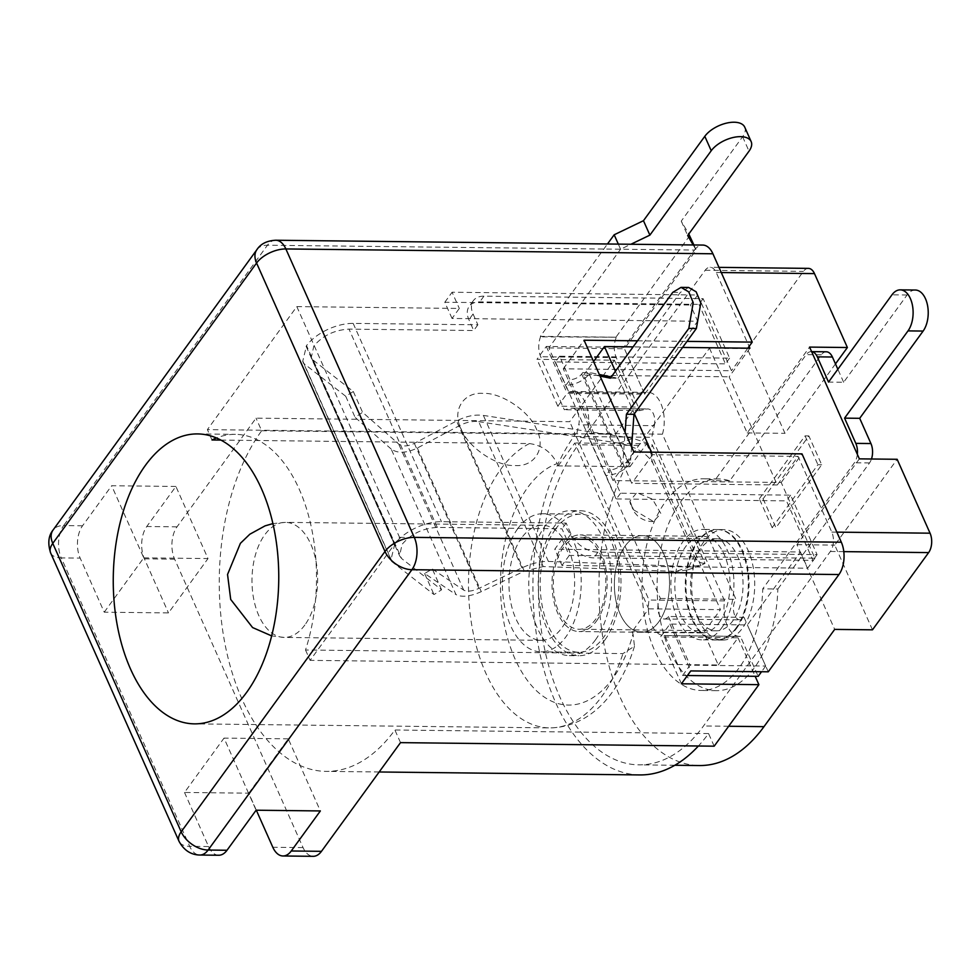 <?xml version="1.0" encoding="UTF-8"?>
<svg xmlns="http://www.w3.org/2000/svg" width="979" height="979" viewBox="0 0 979 979"><rect width="100%" height="100%" fill="white"/><g stroke="black" fill="none" stroke-linecap="round" stroke-linejoin="round"><path stroke-width="0.73" stroke-dasharray="4.89 3.67" d="M521.734 537.74A57.528 32.833 -89.4 0 0 510.61 601.559A57.528 32.833 -89.4 0 0 541.142 640.327A57.528 32.833 -89.4 0 0 561.86 627.869A57.528 32.833 -89.4 0 0 572.984 564.051A57.528 32.833 -89.4 0 0 542.452 525.27A57.528 32.833 -89.4 0 0 521.734 537.74M555.509 529.149A69.044 39.405 -89.4 0 0 542.17 605.744A69.044 39.405 -89.4 0 0 578.809 652.271A69.044 39.405 -89.4 0 0 603.664 637.317A69.044 39.405 -89.4 0 0 617.015 560.722A69.044 39.405 -89.4 0 0 580.376 514.195A69.044 39.405 -89.4 0 0 555.509 529.149M517.72 528.721A69.044 39.405 -89.4 0 0 504.381 605.316A69.044 39.405 -89.4 0 0 541.02 651.843A69.044 39.405 -89.4 0 0 565.874 636.888A69.044 39.405 -89.4 0 0 579.225 560.294A69.044 39.405 -89.4 0 0 542.586 513.767A69.044 39.405 -89.4 0 0 517.72 528.721M700.719 548.729A46.025 26.262 -89.4 0 0 691.823 599.797A46.025 26.262 -89.4 0 0 716.249 630.806A46.025 26.262 -89.4 0 0 732.83 620.833A46.025 26.262 -89.4 0 0 741.727 569.778A46.025 26.262 -89.4 0 0 717.301 538.768A46.025 26.262 -89.4 0 0 700.719 548.729M563.537 547.175A46.025 26.262 -89.4 0 0 554.64 598.242A46.025 26.262 -89.4 0 0 579.066 629.252A46.025 26.262 -89.4 0 0 595.648 619.291A46.025 26.262 -89.4 0 0 604.532 568.224A46.025 26.262 -89.4 0 0 580.106 537.214A46.025 26.262 -89.4 0 0 563.537 547.175M698.247 619.181A55.228 31.524 -89.4 0 0 722.575 640.082A55.228 31.524 -89.4 0 0 742.461 628.126A55.228 31.524 -89.4 0 0 748.152 550.528A55.228 31.524 -89.4 0 0 723.824 529.627A55.228 31.524 -89.4 0 0 703.938 541.595A55.228 31.524 -89.4 0 0 698.247 619.181M736.037 628.053A55.228 31.524 90.6 0 1 716.151 640.009A55.228 31.524 90.6 0 1 686.842 602.795A55.228 31.524 90.6 0 1 697.513 541.522A55.228 31.524 90.6 0 1 717.399 529.553A55.228 31.524 90.6 0 1 746.708 566.78A55.228 31.524 90.6 0 1 736.037 628.053M633.572 509.802L653.495 521.55L660.898 513.522L652.467 499.168L636.791 492.621L629.889 501.077L633.572 509.802A23.019 19.445 -5.6 0 1 631.222 505.947A23.019 19.445 174.4 0 1 629.95 501.566L629.95 501.566M477.874 324.808L473.714 330.523L349.001 329.115C334.5 329.96 322.776 335.589 313.843 346.015L311.298 357.506L313.292 360.186L401.574 558.483L399.554 555.815L402.124 544.312C411.107 533.885 422.83 528.244 437.295 527.412L562.007 528.819L566.817 539.637A23.019 14.722 36 0 0 593.739 557.871L812.937 560.355L786.443 500.869L616.378 498.947L605.952 475.513L610.113 469.785L559.547 356.221L729.612 358.143L703.118 298.656L483.932 296.172A23.019 14.722 36 0 0 473.346 300.663A23.019 14.722 36 0 0 473.065 313.99L477.874 324.808L353.162 323.388A36.823 18.944 156 0 0 306.525 345.624L394.806 543.92A36.823 18.944 -24 0 1 441.456 521.685L566.168 523.092L570.977 533.91A23.019 14.722 36 0 0 597.9 552.156L817.086 554.64L790.604 495.154L620.539 493.22L610.113 469.785A9.203 4.736 -24 0 0 621.824 464.156L622.864 462.724L625.091 432.351M394.806 543.92L391 559.621L302.719 361.324L306.525 345.624M313.28 360.199L353.309 391.514L345.709 396.262L303.221 363.025M703.118 298.656L698.957 304.371L479.771 301.899A23.019 14.722 36 0 0 469.186 306.39A23.019 14.722 36 0 0 468.904 319.705L473.714 330.523M729.612 358.143L725.451 363.87L698.957 304.371M559.547 356.221L555.387 361.936L725.451 363.87M600.041 376.083L582.738 372.583L581.697 374.015A9.203 4.736 156 0 1 569.974 379.656L565.825 385.371L555.387 361.936M620.539 493.22L616.378 498.947M790.604 495.154L786.443 500.869M817.086 554.64L812.937 560.355M566.168 523.092L562.007 528.819M391.502 561.322L433.991 594.559L441.59 589.811L401.574 558.495M306.072 346.236L394.353 544.532M391.172 449.031L355.096 417.36L362.573 412.306L398.649 443.989C402.504 446.742 407.741 446.546 414.35 443.377L456.52 420.982C465.931 416.148 474.876 414.301 483.381 415.414L633.083 438.396L652.234 444.845L705.027 563.402L701.294 565.213L690.158 566.572L676.171 571.381L543.223 566.56L478.707 421.655C472.649 420.848 466.249 422.182 459.518 425.632L417.335 448.027C406.297 453.253 397.584 453.595 391.172 449.031L455.981 594.583C461.77 597.508 470.214 596.541 481.289 591.659L524.316 571.161L543.223 566.56M441.59 589.811L432.339 569.019L424.605 573.474L455.981 594.583M424.605 573.474L433.991 594.559M345.709 396.262L355.096 417.36M353.309 391.514L362.573 412.306M690.158 566.572L548.387 561.432C540.347 561.273 531.524 563.427 521.929 567.881L478.902 588.379C472.208 591.328 467.154 591.903 463.716 590.129L432.339 569.019M461.17 429.035C467.815 447.158 496.598 466.677 515.015 465.514C534.644 467.105 546.282 448.064 536.761 429.891C530.128 411.767 501.334 392.236 482.916 393.399C463.287 391.82 451.637 410.85 461.17 429.035M582.738 372.583L590.3 372.669L599.344 374.504M631.59 446.938L630.427 462.81L629.387 464.242C623.378 471.156 615.571 474.913 605.952 475.513L565.825 385.371C575.505 384.747 583.313 380.99 589.26 374.1L590.3 372.669M630.427 462.81L622.864 462.724M611.288 376.915L617.933 378.261L610.37 378.175M688.604 287.459L680.319 292.44L617.933 378.261M478.707 421.655L619.095 443.193C635.861 446.571 647.217 453.387 653.152 463.667L694.246 555.95L687.307 570.023L676.171 571.381M694.246 555.95C696.436 560.857 700.022 563.341 705.027 563.402M653.152 463.667C650.925 458.453 650.619 452.176 652.234 444.845M220.948 440.085L529.455 443.573C542.036 445.261 551.275 451.943 557.173 463.618C546.686 467.216 536.835 475.207 527.608 487.579C496.842 531.083 491.666 606.234 515.027 658.928C538.523 711.476 581.269 720.679 612.683 678.667C621.738 665.891 628.518 650.998 633.021 633.988L634.49 646.226L622.95 653.593L305.509 649.995A144.978 82.738 -89.4 0 0 235.437 434.346A144.978 82.738 -89.4 0 0 216.506 437.956M604.875 640.021A72.495 41.375 -89.4 0 0 618.887 559.596A72.495 41.375 -89.4 0 0 580.412 510.744A72.495 41.375 -89.4 0 0 554.31 526.445A72.495 41.375 -89.4 0 0 540.298 606.87A72.495 41.375 -89.4 0 0 578.773 655.722A72.495 41.375 -89.4 0 0 604.875 640.021M595.428 639.911A72.495 41.375 -89.4 0 0 609.44 559.486A72.495 41.375 -89.4 0 0 570.965 510.634A72.495 41.375 -89.4 0 0 544.862 526.335A72.495 41.375 -89.4 0 0 530.851 606.76A72.495 41.375 -89.4 0 0 569.325 655.612A72.495 41.375 -89.4 0 0 595.428 639.911M596.444 621.09A48.326 27.583 -89.4 0 0 605.781 567.477A48.326 27.583 -89.4 0 0 580.143 534.913A48.326 27.583 -89.4 0 0 562.741 545.376A48.326 27.583 -89.4 0 0 553.392 598.989A48.326 27.583 -89.4 0 0 579.042 631.553A48.326 27.583 -89.4 0 0 596.444 621.09M658.806 621.8A48.326 27.583 -89.4 0 0 668.143 568.175A48.326 27.583 -89.4 0 0 642.493 535.611A48.326 27.583 -89.4 0 0 625.091 546.086A48.326 27.583 -89.4 0 0 615.754 599.699A48.326 27.583 -89.4 0 0 641.404 632.263A48.326 27.583 -89.4 0 0 658.806 621.8A48.326 27.583 -89.4 0 0 668.143 568.175A48.326 27.583 -89.4 0 0 642.493 535.611A48.326 27.583 -89.4 0 0 625.091 546.086A48.326 27.583 -89.4 0 0 615.754 599.699A48.326 27.583 -89.4 0 0 641.404 632.263A48.326 27.583 -89.4 0 0 658.806 621.8M212.002 439.987L207.389 429.622L615.534 434.235L629.986 466.689L558.177 465.869L557.173 463.618M305.509 649.995L310.123 660.36L399.542 537.349L296.808 306.611L207.389 429.622M633.021 633.988L632.018 631.724L703.828 632.532L718.268 664.986L310.123 660.36M558.177 465.869L574.82 442.985L648.661 608.84L632.018 631.724M629.986 466.689L646.617 443.805L574.82 442.985M296.808 306.611L459.31 308.446L452.041 318.456L697.684 321.247L644.647 394.194L567.184 393.313L557.822 406.187L635.298 407.068L615.534 434.235M399.542 537.349L562.044 539.196L569.276 555.423L814.92 558.201L781.205 482.488L613.038 480.579L563.28 368.814L731.448 370.723L697.733 295.009L452.09 292.231L459.31 308.446M718.268 664.986L738.031 637.806L660.556 636.925L669.917 624.051L747.381 624.932L800.418 551.985L554.775 549.207L562.044 539.196M648.661 608.84L720.458 609.648L703.828 632.532M256.327 810.22L248.752 793.186L184.505 792.452L224.02 738.105L256.119 810.208M218.721 855.242A23.019 13.131 90.6 0 1 208.576 846.541L184.505 792.452M175.902 486.453L111.655 485.731L82.542 525.784A23.019 13.131 -89.4 0 0 80.168 558.103L104.239 612.193L168.486 612.915L208.001 558.568L175.902 486.453L146.777 526.506A23.019 13.131 -89.4 0 0 144.415 558.838L168.486 612.915M256.853 249.718A23.019 14.722 -144 0 1 267.451 245.227L694.49 250.061L623.782 347.325L546.306 346.444L536.957 359.317L614.42 360.199L569.717 421.692L256.045 418.143L177.015 526.849A23.019 13.131 -89.4 0 0 174.641 559.18L303.062 847.606A23.019 13.131 -89.4 0 0 313.194 856.319M637.537 340.814L687.013 341.377M646.617 443.805L720.458 609.648M614.42 360.199L635.298 407.068M557.822 406.187L536.957 359.317M546.306 346.444L567.184 393.313M644.647 394.194L623.782 347.325M697.733 295.009L690.464 305.02L697.684 321.247M694.49 250.061A23.019 13.131 90.6 0 1 702.775 245.068M747.834 348.181L731.448 370.723M452.041 318.456L444.809 302.242L690.464 305.02M444.809 302.242L452.09 292.231M768.258 671.802L747.381 624.932M800.418 551.985L807.638 568.212L814.92 558.201M781.205 482.488L802.009 453.877M569.276 555.423L561.995 565.434L807.638 568.212M561.995 565.434L554.775 549.207M563.28 368.814L584.071 340.215M633.829 451.98L613.038 480.579M681.421 683.795L660.556 636.925M738.031 637.806L755.164 676.293M669.917 624.051L690.782 670.921M400.509 742.633L394.892 730.004A191.003 109.012 90.6 0 1 326.117 771.379A191.003 109.012 90.6 0 1 224.742 642.665A191.003 109.012 90.6 0 1 261.662 430.76L256.045 418.143M714.18 746.182L708.563 733.565A191.003 109.012 90.6 0 1 698.394 745.998M639.789 774.927A191.003 109.012 90.6 0 1 538.413 646.213A191.003 109.012 90.6 0 1 575.334 434.321L569.717 421.692M708.563 733.565L394.892 730.004M248.752 793.186L288.267 738.827L320.366 810.942M261.662 430.76L575.334 434.321M104.239 612.193L143.754 557.834L111.655 485.731M288.267 738.827L224.02 738.105M143.754 557.834L208.001 558.568M719.271 622.473A48.326 27.583 -89.4 0 0 728.609 568.86A48.326 27.583 -89.4 0 0 702.959 536.296A48.326 27.583 -89.4 0 0 685.557 546.771A48.326 27.583 -89.4 0 0 676.22 600.384A48.326 27.583 -89.4 0 0 701.87 632.948A48.326 27.583 -89.4 0 0 719.271 622.473M749.926 348.206L729.135 376.817L777.289 484.972L798.081 456.373L831.795 532.087A13.804 7.881 90.6 0 1 830.363 551.483L703.509 725.977A179.5 102.44 90.6 0 1 638.871 764.856A179.5 102.44 90.6 0 1 543.614 643.888A179.5 102.44 90.6 0 1 578.308 444.76L705.161 270.265A13.804 7.881 90.6 0 1 710.13 267.267A13.804 7.881 90.6 0 1 716.212 272.492L749.119 346.407M682.596 347.447L633.119 346.884M615.412 371.237L634.368 413.787M651.451 452.176L652.589 454.721L798.081 456.373M808.397 268.381A13.804 7.881 -89.4 0 0 803.416 271.379L747.271 348.61L709.481 348.181L638.773 445.445A179.5 102.44 -89.4 0 0 604.08 644.574A179.5 102.44 -89.4 0 0 699.336 765.541M777.289 484.972L631.785 483.332L583.631 375.165L729.135 376.817M709.481 348.181L747.197 432.914L809.584 347.092M859.354 458.857L796.967 544.679L834.683 629.399M872.473 629.827L834.757 545.107L897.143 459.286M652.589 454.721L631.785 483.332M583.631 375.165L593.555 361.52M835.466 363.907L784.987 433.342L747.271 348.61M747.197 432.914L784.987 433.342M796.967 544.679L834.757 545.107M689.754 235.645L615.926 337.204L540.347 336.348L607.482 243.991M744.738 127.172A23.019 11.846 -24 0 1 742.608 136.742L681.249 221.132L688.8 234.018M618.324 244.114L620.588 249.217L630.892 244.26M572.446 391.527L648.037 392.383A28.991 16.545 -89.4 0 1 662.453 434.186L735.988 599.332A11.503 6.572 -89.4 0 0 733.76 612.095A11.503 6.572 -89.4 0 0 739.867 619.854A11.503 6.572 -89.4 0 0 744.016 617.357L668.424 616.501A11.503 6.572 90.6 0 1 664.288 618.997A11.503 6.572 90.6 0 1 658.182 611.239A11.503 6.572 90.6 0 1 660.409 598.475L586.874 433.33A28.991 16.545 90.6 0 0 572.446 391.527A28.991 16.545 90.6 0 0 568.603 392.285L548.84 347.912L620.588 249.217M540.347 336.348L540.567 336.862A16.57 9.46 90.6 0 0 540.714 356.76L564.296 409.736L571.332 408.194A12.421 7.098 90.6 0 1 572.262 408.096A12.421 7.098 90.6 0 1 578.736 424.825L654.327 425.681L651.781 437.319L724.607 600.898A28.073 16.019 -89.4 0 0 739.683 636.423A28.073 16.019 -89.4 0 0 740.418 636.399L758.199 676.33M687.429 675.534L682.608 675.473L664.839 635.542A28.073 16.019 90.6 0 1 664.105 635.567A28.073 16.019 90.6 0 1 649.028 600.041L576.203 436.475L578.736 424.825M682.608 675.473L690.097 665.182L765.688 666.038L744.016 617.357M668.424 616.501L690.097 665.182M615.926 337.204L540.567 336.862M693.903 244.97L696.167 250.073L624.431 348.757L644.182 393.142A28.991 16.545 -89.4 0 1 648.037 392.383M765.688 666.038L761.54 671.729M654.327 425.681A12.421 7.098 -89.4 0 0 647.841 408.953A12.421 7.098 -89.4 0 0 646.923 409.051L571.332 408.194M616.146 337.706A16.57 9.46 90.6 0 0 616.293 357.616L639.874 410.593L646.923 409.051M681.249 221.132L687.674 235.547M693.181 244.97L696.167 250.073M548.84 347.912L624.431 348.757M660.409 598.475L735.988 599.332M662.453 434.186L586.874 433.33M576.203 436.475L651.781 437.319M724.607 600.898L649.028 600.041M568.603 392.285L644.182 393.142M740.418 636.399L664.839 635.542M639.874 410.593L564.296 409.736M826.325 351.791A13.804 7.881 -89.4 0 0 821.344 354.79L729.71 480.836A105.854 60.417 -89.4 0 0 718.733 478.939A105.854 60.417 -89.4 0 0 680.613 501.872A105.854 60.417 -89.4 0 0 660.152 619.303A105.854 60.417 -89.4 0 0 716.334 690.648A105.854 60.417 -89.4 0 0 754.454 667.715A105.854 60.417 -89.4 0 0 777.864 589.003L762.751 588.832A105.854 60.417 90.6 0 1 739.329 667.543A105.854 60.417 90.6 0 1 701.209 690.476A105.854 60.417 90.6 0 1 645.039 619.132A105.854 60.417 90.6 0 1 665.487 501.701A105.854 60.417 90.6 0 1 703.607 478.768A105.854 60.417 90.6 0 1 714.597 480.665L806.231 354.618A13.804 7.881 90.6 0 1 811.199 351.62A13.804 7.881 90.6 0 1 811.615 351.645L811.199 351.62M729.71 480.836L714.597 480.665M721.67 627.882A55.228 31.524 -89.4 0 0 732.353 566.621A55.228 31.524 -89.4 0 0 703.044 529.394A55.228 31.524 -89.4 0 0 683.146 541.363A55.228 31.524 -89.4 0 0 672.475 602.636A55.228 31.524 -89.4 0 0 701.784 639.85A55.228 31.524 -89.4 0 0 721.67 627.882M736.795 628.053A55.228 31.524 -89.4 0 0 747.466 566.78A55.228 31.524 -89.4 0 0 718.158 529.566A55.228 31.524 -89.4 0 0 698.272 541.534A55.228 31.524 -89.4 0 0 687.588 602.807A55.228 31.524 -89.4 0 0 716.909 640.021A55.228 31.524 -89.4 0 0 736.795 628.053M857.323 454.305A13.804 7.881 90.6 0 1 854.386 462.773L762.751 588.832M915.353 290.029A23.019 13.131 -89.4 0 0 907.068 295.009L843.641 382.251L828.528 382.079M843.641 382.251L837.853 369.254M777.864 589.003L869.511 462.945A13.804 7.881 -89.4 0 0 871.481 458.992M763.106 498.862L775.943 527.705L821.699 464.768L808.85 435.924L763.106 498.862L759.325 498.813L805.068 435.875L808.85 435.924M821.699 464.768L817.918 464.719L772.162 527.657L775.943 527.705M772.162 527.657L759.325 498.813M805.068 435.875L817.918 464.719M304.885 624.957A57.528 32.833 90.6 0 1 284.167 637.427A57.528 32.833 90.6 0 1 253.634 598.646A57.528 32.833 90.6 0 1 264.746 534.828A57.528 32.833 90.6 0 1 285.464 522.37A57.528 32.833 90.6 0 1 315.997 561.138A57.528 32.833 90.6 0 1 304.885 624.957M353.162 323.388L441.456 521.685M473.065 313.99L468.904 319.705M483.932 296.172L479.771 301.899M581.697 374.015L621.824 464.156M597.9 552.156L593.739 557.871M570.977 533.91L566.817 539.637M463.716 590.129L398.649 443.989M437.295 527.412L349.001 329.115M417.335 448.027L481.289 591.659M414.35 443.377L478.902 588.379M589.26 374.1L629.387 464.242M672.757 292.354L680.319 292.44M459.518 425.632L524.316 571.161M521.929 567.881L456.52 420.982M548.387 561.432L483.381 415.414M619.095 443.193L633.083 438.396M529.455 443.573A144.978 82.738 -89.4 0 0 500.685 469.345A144.978 82.738 -89.4 0 0 472.661 630.182A144.978 82.738 -89.4 0 0 549.611 727.886A144.978 82.738 -89.4 0 0 601.816 696.485A144.978 82.738 -89.4 0 0 622.95 653.593M50.639 552.951A23.019 11.846 156 0 0 61.273 557.895L189.681 846.321A23.019 11.846 -24 0 1 179.059 841.377M275.735 240.234A23.019 13.131 90.6 0 0 267.451 245.227L63.635 525.564A23.019 14.722 36 0 0 53.05 530.055M82.542 525.784L63.635 525.564A23.019 13.131 -89.4 0 0 61.273 557.895L80.168 558.103M208.576 846.541L189.681 846.321A23.019 13.131 -89.4 0 0 199.826 855.034M144.415 558.838L174.641 559.18M303.062 847.606L272.823 847.263M177.015 526.849L146.777 526.506M721.266 272.554L716.212 272.492M831.795 532.087L836.849 532.135M638.773 445.445L578.308 444.76M705.161 270.265L803.416 271.379M728.657 726.259L703.509 725.977M843.812 551.63L830.363 551.483M742.608 136.742L749.021 151.17M616.293 357.616L540.714 356.76M907.068 295.009L891.955 294.838M821.344 354.79L806.231 354.618M869.511 462.945L854.386 462.773M541.142 640.327L284.167 637.427L271.648 635.897M578.809 652.271L541.02 651.843M716.249 630.806L579.066 629.252M722.575 640.082L716.151 640.009M542.452 525.27L285.464 522.37L272.921 523.606M580.376 514.195L542.586 513.767M717.301 538.768L580.106 537.214M723.824 529.627L717.399 529.553M653.495 521.55C647.4 521.648 642.065 519.727 637.5 515.774L633.866 511.687L629.889 501.077M311.298 357.506L399.591 555.803M473.346 300.663L469.186 306.39M302.89 361.251L391.172 559.547M687.295 570.023L701.294 565.213M634.49 646.226C629.167 663.664 621.8 678.912 612.401 691.982C599.87 709.91 578.356 727.654 549.611 727.886L194.368 723.86M197.648 433.917L235.437 434.346M570.965 510.634L580.412 510.744M702.959 536.296L580.143 534.913M569.325 655.612L578.773 655.722M379.167 771.978L326.117 771.379M701.87 632.948L579.042 631.553M674.812 765.26L638.871 764.856M718.965 267.365L710.13 267.267M664.288 618.997L739.867 619.854M664.105 635.567L739.683 636.423M572.262 408.096L647.841 408.953M716.334 690.648L701.209 690.476M718.733 478.939L703.607 478.768M718.158 529.566L703.044 529.394M716.909 640.021L701.784 639.85"/><path stroke-width="1.47" d="M625.091 432.351L626.425 414.227L688.812 328.406L693.218 302.621L688.751 291.889L681.054 287.361L672.757 292.354L610.37 378.175L600.041 376.083M599.344 374.504L611.288 376.915M626.425 414.227L633.988 414.313L631.59 446.938M633.988 414.313L696.375 328.491L700.805 302.964L696.142 291.791L688.604 287.459L681.054 287.373M216.506 437.956A144.978 82.738 -89.4 0 0 212.002 439.987L220.948 440.085M145.443 465.319A144.978 82.738 90.6 0 1 197.648 433.917A144.978 82.738 90.6 0 1 274.585 531.621A144.978 82.738 90.6 0 1 246.573 692.459A144.978 82.738 90.6 0 1 194.368 723.86A144.978 82.738 90.6 0 1 117.419 626.156A144.978 82.738 90.6 0 1 145.443 465.319M50.639 552.951C47.604 543.467 48.399 535.831 53.05 530.055A23.019 14.722 36 0 0 52.768 543.382A23.019 11.846 156 0 0 50.639 552.951L179.059 841.377A23.019 11.846 -24 0 1 181.188 831.807L52.768 543.382L256.571 263.033L384.992 551.471L181.188 831.807A23.019 14.722 36 0 0 208.111 850.041L227.006 850.261L256.119 810.208L320.366 810.942L291.252 850.984A23.019 13.131 90.6 0 1 282.968 855.976A23.019 13.131 90.6 0 1 272.823 847.263L256.327 810.22M282.968 855.976L313.194 856.319A23.019 13.131 -89.4 0 0 321.479 851.326L400.509 742.633L714.18 746.182L758.896 684.676L681.421 683.795L690.782 670.921L768.258 671.802L838.954 574.538L411.914 569.705A23.019 14.722 -144 0 1 384.992 551.471A23.019 11.846 -24 0 1 414.288 537.373L285.868 248.947A23.019 11.846 156 0 0 256.571 263.033A23.019 14.722 -144 0 1 256.853 249.718C260.61 243.881 266.9 240.712 275.735 240.234A23.019 13.131 90.6 0 1 285.868 248.947L712.92 253.781L752.239 342.112L747.834 348.181M179.059 841.377C183.93 850.274 190.856 854.826 199.826 855.034A23.019 13.131 -89.4 0 0 208.111 850.041L411.914 569.705A23.019 13.131 90.6 0 0 414.288 537.373L841.328 542.207L802.009 453.877L633.829 451.98L584.071 340.215L637.537 340.814M687.013 341.377L752.239 342.112M275.735 240.234L702.775 245.068A23.019 13.131 90.6 0 1 712.92 253.781M841.328 542.207A23.019 13.131 90.6 0 1 838.954 574.538M755.164 676.293L758.896 684.676M227.006 850.261A23.019 13.131 90.6 0 1 218.721 855.242L199.826 855.034M698.394 745.998A191.003 109.012 90.6 0 1 639.789 774.927L379.167 771.978M749.119 346.407L749.926 348.206L682.596 347.447M836.849 532.135L930.05 533.188L897.143 459.286L859.354 458.857L809.584 347.092L847.386 347.521L814.479 273.606A13.804 7.881 -89.4 0 0 808.397 268.381L718.965 267.365M633.119 346.884L604.435 346.566L615.412 371.237M634.368 413.787L651.451 452.176M674.812 765.26L699.336 765.541A179.5 102.44 -89.4 0 0 763.975 726.663L834.683 629.399L872.473 629.827L928.63 552.597L843.812 551.63M930.05 533.188A13.804 7.881 90.6 0 1 928.63 552.597M593.555 361.52L604.435 346.566M847.386 347.521L835.466 363.907M607.482 243.991L614.163 234.789L643.46 220.703L704.807 136.314A23.019 11.846 -24 0 1 726.699 123.085A23.019 11.846 -24 0 1 744.738 127.172L751.15 141.588A23.019 11.846 -24 0 1 749.021 151.17L687.674 235.547L693.181 244.97M688.8 234.018L693.903 244.97M614.163 234.789L618.324 244.114M643.46 220.703L649.885 235.131L630.892 244.26M761.54 671.729L758.199 676.33L687.429 675.534M649.885 235.131L711.231 150.742A23.019 11.846 -24 0 1 733.112 137.513A23.019 11.846 -24 0 1 751.15 141.588M837.853 369.254L832.407 357.017A13.804 7.881 -89.4 0 0 826.325 351.791L811.615 351.632A13.804 7.881 90.6 0 1 817.294 356.846L828.528 382.079L891.955 294.838A23.019 13.131 90.6 0 1 900.239 289.857A23.019 13.131 90.6 0 1 912.452 305.362A23.019 13.131 90.6 0 1 908.01 330.89L844.571 418.143L855.817 443.377A13.804 7.881 90.6 0 1 857.323 454.305M844.571 418.143L859.697 418.314L923.124 331.061A23.019 13.131 -89.4 0 0 927.566 305.534A23.019 13.131 -89.4 0 0 915.353 290.029L900.239 289.857M871.481 458.992A13.804 7.881 -89.4 0 0 870.931 443.548L859.697 418.314M688.812 328.406L696.375 328.491M291.252 850.984L321.479 851.326M814.479 273.606L721.266 272.554M763.975 726.663L728.657 726.259M704.807 136.314L711.231 150.742M923.124 331.061L908.01 330.89M832.407 357.017L817.294 356.846M870.931 443.548L855.817 443.377M271.648 635.897L252.582 627.551L230.701 599.429L227.544 574.465L240.406 543.321L249.841 534.216L265.076 525.858L272.921 523.606M53.05 530.055L256.853 249.718"/></g></svg>
